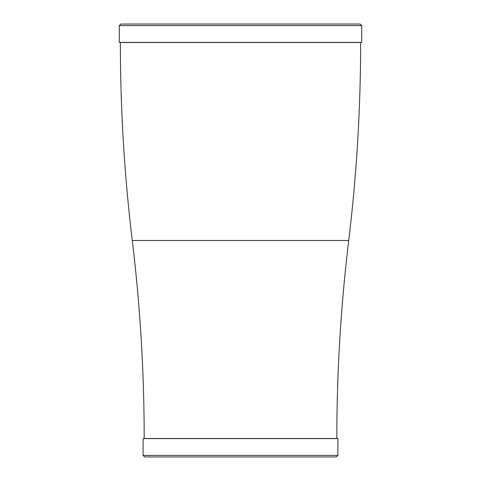 <?xml version="1.0" encoding="UTF-8"?>
<svg xmlns="http://www.w3.org/2000/svg" width="481" height="481" viewBox="0 0 481 481"><rect width="100%" height="100%" fill="white"/><g stroke="black" fill="none" stroke-linecap="round" stroke-linejoin="round"><path stroke-width="0.72" d="M361.712 25.607L360.155 24.05L120.845 24.05L119.288 25.607L119.288 42.412L361.712 42.412L361.712 25.607L119.288 25.607M120.37 42.412L120.37 42.502A1652.518 1652.518 0 0 0 132.275 240.5A1652.518 1652.518 0 0 1 144.18 438.498L144.18 438.588M360.63 42.412L360.63 42.502A1652.518 1652.518 0 0 1 348.725 240.5L132.275 240.5M336.82 438.588L336.82 438.498A1652.518 1652.518 0 0 1 348.725 240.5M337.902 438.588L143.097 438.588L143.097 455.393L337.902 455.393L337.902 438.588M337.902 455.393L336.345 456.95L144.655 456.95L143.097 455.393M360.63 42.502L120.37 42.502M336.82 438.498L144.18 438.498"/></g></svg>
